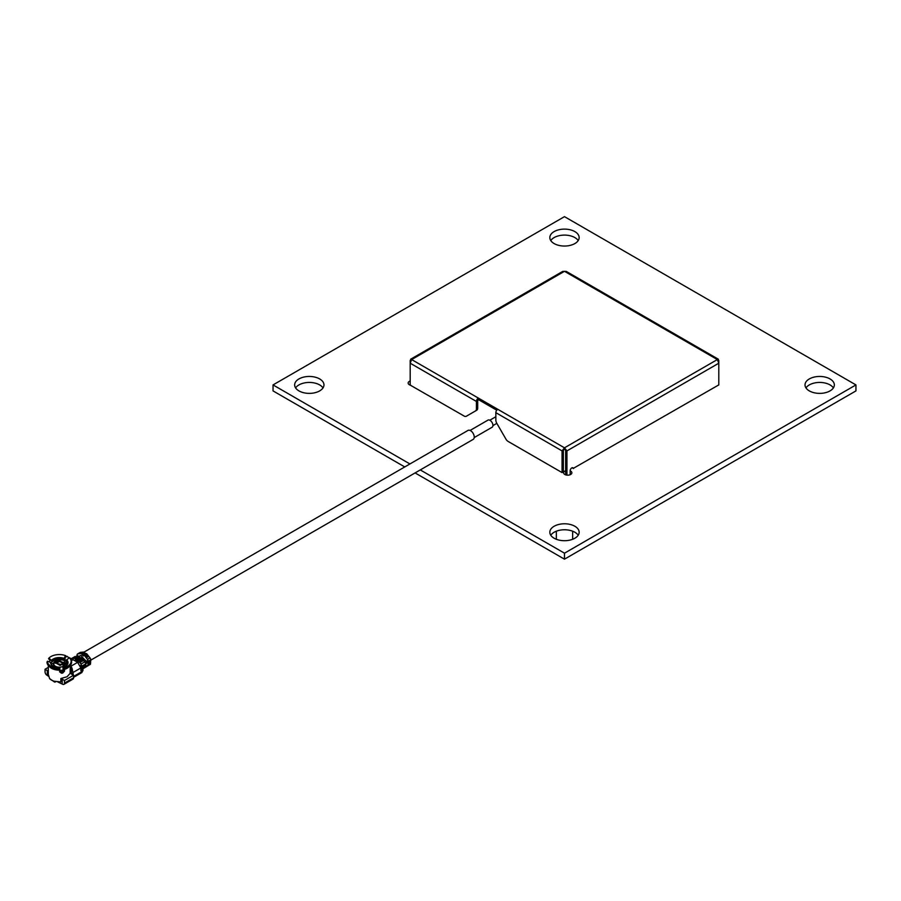 <?xml version="1.0" encoding="UTF-8"?>
<svg xmlns="http://www.w3.org/2000/svg" width="901" height="901" viewBox="0 0 901 901"><rect width="100%" height="100%" fill="white"/><g stroke="black" fill="none" stroke-linecap="round" stroke-linejoin="round"><path stroke-width="1.35" d="M83.917 652.178L467.991 430.43A5.181 2.985 60 0 1 472.822 432.863A5.181 2.985 60 0 1 473.16 439.395L90.697 660.208M84.142 652.752A5.181 2.985 60 0 1 85.877 653.642M474.208 437.582L492.07 427.265A4.122 2.376 -120 0 0 491.788 422.062A4.122 2.376 -120 0 0 487.948 420.125L470.085 430.441M67.53 663.496A8.244 4.764 0 0 0 66.122 661.041L66.967 661.875M66.595 659.836L69.411 657.854A11.837 6.836 180 0 1 70.413 659.048A11.837 6.836 180 0 1 64.973 667.404L63.194 667.157A8.762 5.057 0 0 0 65.491 666.211A8.762 5.057 0 0 0 66.595 659.836L66.122 660.636A8.244 4.764 180 0 1 67.541 663.305L65.323 666.256L63.104 667.168M84.773 653.856L83.861 652.031L80.426 652.358A2.061 1.194 -120 0 0 80.133 652.459A2.061 1.194 -120 0 0 79.896 652.662M76.495 656.514L77.114 654.971A2.061 1.194 60 0 1 77.114 654.892A2.061 1.194 60 0 1 77.542 653.946A2.061 1.194 60 0 1 77.835 653.856L80.426 652.358M64.681 668.362A10.08 5.823 0 0 1 63.96 668.598L64.489 669.409A10.992 6.341 0 0 0 67.068 668.294A10.992 6.341 0 0 0 69.456 666.244M70.12 673.374L71.99 673.07L70.897 673.711L73.544 675.243L73.544 677.856L64.478 683.093L64.478 680.48L60.863 678.532L67.068 676.741L70.12 673.374L70.289 665.422M64.703 658.282A10.992 6.341 180 0 1 65.097 658.417L65.097 660.129L67.519 662.809M86.597 661.593L80.628 655.455L78.815 656.491L83.151 659.926M85.989 663.71L85.111 667.506L88.343 665.524A2.061 1.194 -120 0 0 88.771 664.668L87.96 665.129L88.107 661.717L85.989 663.71L84.75 661.908L80.989 664.082L77.61 659.859L76.574 660.557L78.263 662.787M80.572 657.764L79.232 657.55M77.193 659.498L75.966 660.208L74.929 658.316L71.551 658.631L75.301 656.457L74.569 657.111L78.68 656.142L74.929 658.316L76.461 658.721L78.928 657.302L78.68 656.142L78.928 657.302M74.254 660.388L75.966 660.208M49.611 661.987L49.611 660.816A10.992 6.341 180 0 1 50.186 660.264M49.611 660.816L50.366 660.422L48.519 658.777L48.913 658.124A11.837 6.836 180 0 1 50.929 656.57A11.837 6.836 180 0 1 65.458 655.568L65.097 658.417M64.309 660.343L63.926 659.769A8.244 4.764 0 0 0 51.886 661.638L51.886 661.233A8.244 4.764 180 0 1 63.926 659.363L64.309 661.097L65.097 660.129M64.793 662.787L65.649 663.204L64.737 662.303M51.334 664.397L53.801 662.787M52.821 661.03A9.156 5.293 180 0 1 63.994 660.23M63.96 668.598L65.255 668.441A12.321 7.118 0 0 0 68.014 667.247A12.321 7.118 0 0 0 70.864 659.757A12.321 7.118 0 0 0 70.616 659.408M63.34 667.1L63.183 666.267A5.496 3.176 0 0 0 64.793 664.026L64.793 662.753L55.412 660.512L53.801 662.753L63.183 664.994L64.793 662.753M57.687 681.888L62.541 684.219A2.748 1.588 60 0 0 63.915 684.355L72.981 679.117A2.748 1.588 -120 0 0 73.544 677.856M55.502 681.922L54.128 681.212L55.952 681.663M48.305 667.382L45.05 669.263L45.05 671.876A2.748 1.588 60 0 0 46.998 675.243L48.35 676.155M88.771 664.668L88.884 661.976L89.852 661.413L89.74 664.105A2.061 1.194 60 0 1 89.312 664.972L90.123 664.499A2.061 1.194 -120 0 0 90.55 663.632L90.708 659.836A2.061 1.194 -120 0 0 89.987 657.876L86.552 653.585L83.309 655.996L81.27 653.529L77.835 653.856M89.312 664.972A2.061 1.194 60 0 1 88.703 665.039M88.782 664.431L88.951 664.33A1.329 0.766 -120 0 0 89.222 663.778L89.312 661.728M87.96 665.129L84.84 666.886A2.286 1.318 60 0 1 84.367 667.934A2.286 1.318 60 0 1 84.007 668.035M85.111 667.506L84.367 667.934M84.84 666.886L84.84 664.397L85.55 663.981M84.322 664.69L84.322 666.582A1.554 0.89 60 0 1 84.198 667.112M84.187 664.769L84.198 667.258A2.286 1.318 60 0 1 83.725 668.305L82.689 668.902A2.286 1.318 60 0 0 83.162 667.855L83.151 665.366L84.84 664.397M82.644 665.67L82.644 667.562A1.554 0.89 60 0 1 82.509 668.08M81.8 668.26L81.8 666.154L82.509 665.738L82.509 668.227A2.286 1.318 60 0 1 82.464 668.677M81.8 666.154L80.831 667.359M70.897 673.115L70.897 673.711L70.897 673.115M64.478 683.093A2.748 1.588 60 0 1 63.915 684.355M62.214 684.028L62.214 679.174M48.417 674.714L49.6 678.599A10.992 6.341 0 0 0 54.128 681.212L60.863 681.899L60.863 678.532M49.6 678.599L54.646 682.091M45.05 669.263L48.305 671.268M47.314 670.569L47.314 675.435M82.498 652.549L79.851 653.27L82.498 652.549M83.861 652.031L81.27 653.529L82.813 653.935L84.108 653.191L83.861 652.031M85.325 655.309L87.003 657.403L87.971 656.852L86.293 654.745L85.325 655.309M89.987 657.876L87.397 659.374L83.714 654.464L86.552 653.585M87.397 659.374A2.061 1.194 60 0 1 88.118 661.334L90.708 659.836M87.442 662.832L86.147 662.077L86.811 660.962L88.118 661.334M82.509 665.738L83.151 665.366M82.892 669.972A2.748 1.588 180 0 1 82.971 670.344L80.865 667.72M80.335 665.602L81.788 666.064M80.989 664.082L81.788 666.019M71.314 672.687L71.314 668.869L72.125 670.153L72.125 668.508L73.42 675.164M73.42 672.247L80.865 667.956L80.865 670.716L82.16 670.716L82.16 671.47L73.544 676.437M80.865 670.716L81.518 671.087L80.865 670.716M64.478 680.48L73.544 675.243M70.751 659.633L71.551 658.631M78.421 656.131L77.126 655.376M86.293 654.745L85.449 655.455M86.034 655.117L87.6 657.066M85.415 660.906L84.412 661.492M82.971 669.601L82.16 670.716M78.883 660.151L80.561 662.246L81.214 661.875L79.525 659.78L78.883 660.151M76.957 660.782L77.373 659.25L77.61 659.859L81.36 657.696L84.75 661.908M80.561 659.172L82.25 661.278L82.892 660.895L81.214 658.8L80.561 659.172M70.481 665.208L72.125 668.508M80.865 667.956L77.632 662.336L73.161 659.757L71.303 660.613M72.125 670.153L70.289 666.481M70.12 669.556L71.314 668.869M71.607 660.433L71.607 658.868L65.559 655.849M64.489 669.409L64.489 671.11L62.766 673.036L61.505 673.227L59.646 671.864L59.646 670.153A10.992 6.341 180 0 1 49.15 666.244M65.379 661.097L66.156 661.266M75.729 657.584L73.398 658.113L75.729 657.584M77.407 656.604L75.087 657.133L77.407 656.604M81.923 655.196L83.129 654.768L82.813 653.935M83.714 654.464L83.309 655.996M84.424 654.025L83.129 654.768M79.265 660.14L80.831 662.089M77.373 659.25L81.36 657.696M80.955 659.172L82.509 661.12M71.607 659.093L70.751 659.577M51.075 663.113L51.886 661.638L51.12 662.393M65.458 655.568L64.14 658.417A8.762 5.057 0 0 0 51.458 660.388L51.886 661.233M51.458 660.388L48.913 658.124M59.86 667.664C54.015 667.19 51.087 665.738 51.053 663.305A8.244 4.764 180 0 1 51.075 662.967L51.075 663.373A8.244 4.764 0 0 0 51.064 663.496L51.075 663.373M47.46 661.244L46.987 662.077A12.321 7.118 180 0 0 59.534 669.33L59.579 668.238A11.837 6.836 180 0 1 47.46 661.244L50.557 662.314A8.762 5.057 0 0 0 59.849 667.675L59.804 670.806L61.673 672.123L61.505 673.227M51.075 662.967L50.557 662.314M59.646 670.153L59.725 669.263A10.08 5.823 180 0 1 59.567 669.263M62.901 667.585L63.43 670.243L61.673 672.123L62.766 673.036M64.973 667.404L65.255 668.441M75.583 659.982L76.788 659.555L76.461 658.721M76.788 659.555L79.243 658.135M66.933 662.967L65.908 663.35L66.967 662.258M67.26 664.397L65.908 663.35L66.967 662.629M59.804 670.693L63.43 669.826M65.649 663.204L66.595 662.269M66.167 665.366L66.167 665.67A6.87 3.964 0 0 0 66.167 665.366A6.87 3.964 0 0 0 64.849 663.035L64.793 662.99M53.801 662.753L53.801 664.026A5.496 3.176 180 0 0 57.191 666.954A5.496 3.176 180 0 0 63.183 666.267L65.964 666.335M63.926 659.363L64.14 658.417M54.792 661.796L58.621 660.118L63.87 663.147L59.984 665.388L54.792 662.393M57.653 660.151L57.653 660.929L58.621 660.883L58.621 660.118M57.653 660.929L54.95 662.483M63.656 663.789L58.621 660.883M56.031 663.113L59.252 661.616L56.358 663.294M59.68 665.22L62.574 663.541L60.468 665.366M62.586 663.541L59.781 665.276M550.781 535.239A14.653 8.458 180 0 1 574.861 532.254A14.653 8.458 180 0 1 578.205 535.239M554.126 538.235A14.653 8.458 180 0 1 549.835 532.254A14.653 8.458 180 0 1 558.879 524.427A14.653 8.458 180 0 1 574.861 526.263A14.653 8.458 180 0 1 579.152 532.254A14.653 8.458 180 0 1 570.096 540.071A14.653 8.458 180 0 1 554.126 538.235M295.596 387.914A14.653 8.458 180 0 1 319.664 384.918A14.653 8.458 180 0 1 323.009 387.914M298.941 390.899A14.653 8.458 180 0 1 294.65 384.918A14.653 8.458 180 0 1 303.693 377.102A14.653 8.458 180 0 1 319.664 378.938A14.653 8.458 180 0 1 323.966 384.918A14.653 8.458 180 0 1 314.911 392.735A14.653 8.458 180 0 1 298.941 390.899M550.781 240.578A14.653 8.458 180 0 1 574.861 237.582A14.653 8.458 180 0 1 578.205 240.578M554.126 243.574A14.653 8.458 180 0 1 549.835 237.582A14.653 8.458 180 0 1 558.879 229.766A14.653 8.458 180 0 1 574.861 231.602A14.653 8.458 180 0 1 579.152 237.582A14.653 8.458 180 0 1 570.096 245.399A14.653 8.458 180 0 1 554.126 243.574M805.967 387.914A14.653 8.458 180 0 1 830.046 384.918A14.653 8.458 180 0 1 833.391 387.914M809.312 390.899A14.653 8.458 180 0 1 805.021 384.918A14.653 8.458 180 0 1 814.076 377.102A14.653 8.458 180 0 1 830.046 378.938A14.653 8.458 180 0 1 834.337 384.918A14.653 8.458 180 0 1 825.293 392.735A14.653 8.458 180 0 1 809.312 390.899M570.175 470.874A4.122 2.376 180 0 1 570.648 471.11A4.122 2.376 180 0 1 571.853 472.788A4.122 2.376 180 0 1 569.308 474.996A4.122 2.376 180 0 1 564.814 474.478A4.122 2.376 180 0 1 563.609 472.788A4.122 2.376 180 0 1 565.637 470.739M410.833 385.279A4.122 2.376 180 0 1 409.369 384.727A4.122 2.376 180 0 1 408.164 383.049A4.122 2.376 180 0 1 410.192 380.999M420.283 469.928L564.488 553.191L855.95 384.918L564.488 216.645L273.037 384.918L273.037 390.899L404.752 466.943M415.102 472.924L564.488 559.172L855.95 390.899L855.95 384.918M564.488 553.191L564.488 559.172M273.037 384.918L409.932 463.959M570.175 474.714L570.175 470.716A2.286 1.318 -60 0 1 571.786 467.912A2.286 1.318 -60 0 1 572.935 467.788A2.286 1.318 -60 0 1 573.34 468.351L718.795 384.907L718.795 360.4L717.342 359.567L718.795 363.216L566.932 450.894L564.488 447.82L562.055 450.894L562.055 472.586L563.35 471.831L563.35 450.14L564.488 449.306L565.637 450.14L565.637 474.838M410.192 360.4L410.192 363.216L411.644 359.567L410.619 359.229L562.765 271.381L566.222 271.381L718.367 359.229L717.342 359.567L564.488 271.314L410.192 360.4L410.822 360.76M476.753 410.225L475.458 410.969A4.584 2.647 -120 0 0 476.404 408.874L477.699 408.119A4.584 2.647 60 0 1 476.753 410.225L466.346 416.228A4.584 2.647 -120 0 1 464.06 416.003L410.192 385.099M566.932 475.131L566.932 450.894L565.637 450.14M476.404 408.874L476.404 401.441A2.748 1.588 -60 0 1 478.352 398.084L497.78 409.302A2.748 1.588 120 0 0 495.843 412.669L495.843 420.091A4.584 2.647 -120 0 0 496.789 423.279L505.9 439.069A4.584 2.647 -120 0 0 508.187 441.479L562.055 472.586M467.642 415.485L467.642 415.485A4.584 2.647 60 0 1 467.63 415.485L466.346 416.228L467.642 415.485M477.699 408.119L477.699 400.697L478.352 399.571L496.766 410.214M410.192 384.907L410.192 363.216L476.404 401.441M497.78 409.302L564.488 447.82L564.488 449.306M411.644 359.567L478.352 398.084L478.352 399.571M572.653 531.207L572.653 539.282M556.334 539.282L556.334 531.207M90.55 663.632L89.74 664.105M84.198 667.258L83.162 667.855M81.597 672.72A2.748 1.588 -120 0 0 82.16 671.47A2.748 1.588 180 0 0 82.971 670.344L81.597 672.72L73.544 677.372M70.954 673.07L70.954 673.745M80.403 665.524L81.698 666.278M71.99 673.07L71.99 674.342M77.632 662.336L71.066 666.132M65.03 657.505L67.136 656.288M59.646 671.864L59.804 670.806M63.43 670.243L64.489 671.11M495.843 412.669L562.055 450.894L563.35 450.14M564.488 447.82L717.342 359.567M718.795 360.4L718.165 360.76M572.248 467.72L573.34 468.351M489.806 420.215L495.843 416.735M492.915 425.61L496.834 423.357M67.541 663.71L66.392 661.672M80.133 652.459L77.542 653.946M74.974 656.559L71.292 658.687M48.305 665.422L48.305 675.615M70.413 659.048L70.864 659.757M53.801 663.755L53.091 666.132M64.129 660.377C58.576 658.991 54.443 659.588 51.717 662.156M572.214 467.822L573.509 468.565"/></g></svg>
